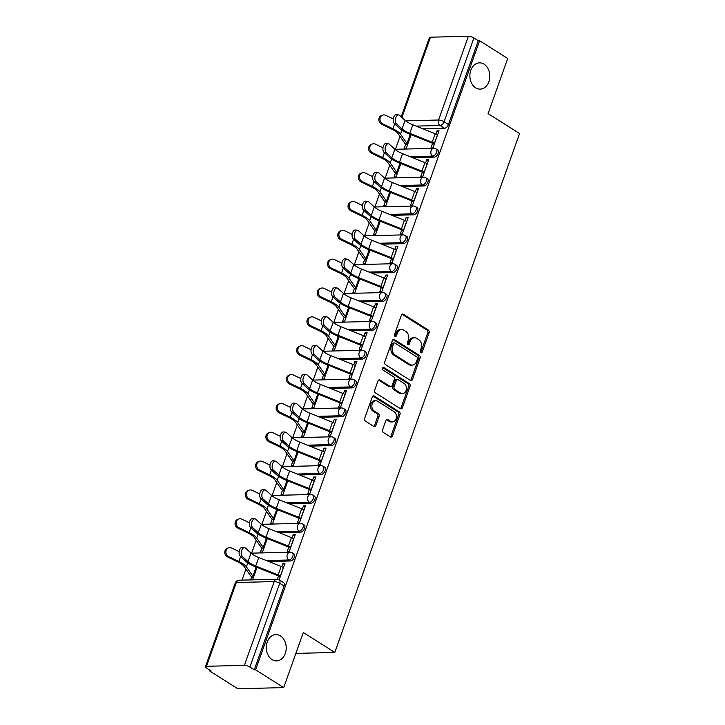 <?xml version="1.0" encoding="UTF-8"?>
<svg xmlns="http://www.w3.org/2000/svg" width="725" height="725" viewBox="0 0 725 725"><rect width="100%" height="100%" fill="white"/><g stroke="black" fill="none" stroke-linecap="round" stroke-linejoin="round"><path stroke-width="1.09" d="M420.817 352.703A1.414 1.069 88.6 0 0 422.24 352.051L429.109 332.766A2.021 1.532 88.6 0 0 428.366 330.065L403.426 314.269A2.021 1.532 88.6 0 0 402.728 314.07A2.021 1.532 88.6 0 0 401.387 315.203L394.527 334.488A1.414 1.069 88.6 0 0 396.466 335.72L397.354 333.219A6.452 4.894 88.6 0 1 401.623 329.585A6.452 4.894 88.6 0 1 403.852 330.228L405.937 331.542A6.452 4.894 88.6 0 1 408.302 340.161L407.414 342.653A1.414 1.069 88.6 0 0 409.353 343.886L410.241 341.384A6.452 4.894 88.6 0 1 414.51 337.741A6.452 4.894 88.6 0 1 416.739 338.385L418.823 339.708A6.452 4.894 88.6 0 1 421.189 348.326L420.301 350.818A1.414 1.069 88.6 0 0 420.817 352.703M420.627 352.549A1.414 1.069 88.6 0 0 420.899 352.078L427.768 332.793A2.021 1.532 88.6 0 0 427.025 330.102L402.085 314.306A2.021 1.532 88.6 0 0 402.058 314.288M394.853 336.219A1.414 1.069 88.6 0 0 395.125 335.757L396.013 333.255L397.354 333.219M407.74 344.384A1.414 1.069 88.6 0 0 408.012 343.913L408.9 341.421L410.241 341.384M280.466 635.925A13.15 9.969 88.6 0 0 275.926 634.611A13.15 9.969 88.6 0 0 266.483 644.942A13.15 9.969 88.6 0 0 272.038 659.587A13.15 9.969 88.6 0 0 276.587 660.901A13.15 9.969 88.6 0 0 286.022 650.57A13.15 9.969 88.6 0 0 280.466 635.925M484.064 64.153A13.15 9.969 88.6 0 0 479.524 62.848A13.15 9.969 88.6 0 0 470.081 73.18A13.15 9.969 88.6 0 0 475.636 87.825A13.15 9.969 88.6 0 0 480.177 89.13A13.15 9.969 88.6 0 0 489.62 78.807A13.15 9.969 88.6 0 0 484.064 64.153M382.592 429.762A2.021 1.532 88.6 0 0 383.335 432.453L390.331 436.885A2.021 1.532 88.6 0 0 391.029 437.084A2.021 1.532 88.6 0 0 392.361 435.952L399.992 414.528A2.021 1.532 88.6 0 0 399.248 411.836L374.308 396.04A2.021 1.532 88.6 0 0 373.611 395.841A2.021 1.532 88.6 0 0 372.269 396.974L364.648 418.388A2.021 1.532 88.6 0 0 365.382 421.089L373.837 426.445A2.021 1.532 88.6 0 0 374.535 426.644A2.021 1.532 88.6 0 0 375.867 425.502L379.139 416.34A2.021 1.532 88.6 0 0 378.396 413.64L374.2 410.984A5.392 4.087 88.6 0 1 371.925 404.976A5.392 4.087 88.6 0 1 375.795 400.744A5.392 4.087 88.6 0 1 377.662 401.278L394.083 411.682A5.392 4.087 88.6 0 1 396.367 417.691A5.392 4.087 88.6 0 1 392.488 421.932A5.392 4.087 88.6 0 1 390.63 421.388L387.893 419.657A2.021 1.532 88.6 0 0 387.195 419.458A2.021 1.532 88.6 0 0 385.854 420.591L382.592 429.762M479.606 40.709L507.699 58.508L488.079 113.617L519.562 133.554L334.805 652.437L303.313 632.49L283.692 687.599L255.599 669.8L479.606 40.709L478.264 40.745L473.896 37.972L444.062 121.737A4.105 2.393 122.4 0 1 440.066 125.507L416.105 126.105M410.432 380.435A2.021 1.532 88.6 0 0 411.129 380.634A2.021 1.532 88.6 0 0 412.462 379.501L420.092 358.087A2.021 1.532 88.6 0 0 419.349 355.386L394.409 339.59A2.021 1.532 88.6 0 0 393.711 339.391A2.021 1.532 88.6 0 0 392.37 340.523L384.748 361.947A2.021 1.532 88.6 0 0 385.483 364.639L410.432 380.435A2.021 1.532 88.6 0 0 411.12 379.538L418.751 358.114A2.021 1.532 88.6 0 0 418.008 355.422L393.068 339.626A2.021 1.532 88.6 0 0 393.041 339.608M410.042 386.307L402.411 407.722A2.021 1.532 88.6 0 1 401.079 408.864A2.021 1.532 88.6 0 1 400.381 408.664L375.432 392.859A2.021 1.532 88.6 0 1 374.698 390.168L377.961 381.006A2.021 1.532 88.6 0 1 379.293 379.864A2.021 1.532 88.6 0 1 379.991 380.063L390.113 386.47A2.021 1.532 88.6 0 0 390.802 386.67A2.021 1.532 88.6 0 0 392.143 385.537L394.309 379.456A2.021 1.532 88.6 0 0 393.566 376.764L383.036 370.094A1.414 1.069 88.6 0 1 383.942 367.548L409.299 383.616A2.021 1.532 88.6 0 1 410.042 386.307L408.701 386.343L401.07 407.758L402.411 407.722M283.692 687.599L237.764 688.75L209.661 670.951L209.924 670.235M400.01 136.4L395.406 149.332M389.742 165.246L385.129 178.178M379.465 194.092L374.861 207.024M369.197 222.938L364.584 235.879M358.92 251.783L354.317 264.725M348.653 280.629L344.049 293.571M338.376 309.475L333.772 322.417M328.108 338.33L323.504 351.263M317.831 367.176L313.227 380.108M307.563 396.022L302.959 408.954M297.295 424.868L292.683 437.809M287.018 453.714L282.415 466.655M276.751 482.56L272.138 495.501M266.474 511.406L261.87 524.347M256.206 540.261L251.593 553.193M245.929 569.107L242.005 580.127M255.599 669.8L254.257 669.837L249.88 667.063A4.105 1.214 -160.4 0 0 244.379 665.342L206.48 666.293A4.105 1.214 -160.4 0 0 205.438 666.701A4.105 1.214 -160.4 0 0 206.625 668.151L211.002 670.915L209.661 670.951M478.264 40.745L448.44 124.51A4.105 2.393 122.4 0 1 444.443 128.28L422.883 128.814M401.224 116.861L429.445 37.609A4.105 1.214 19.6 0 1 430.487 37.202L468.386 36.25A4.105 1.214 19.6 0 1 473.896 37.972M405.792 144.021L404.314 148.163L406.326 148.108L411.111 134.678M432.571 143.351L431.103 147.492L433.106 147.438L439.033 130.799L437.03 130.844L438.652 131.877M422.303 172.197L420.826 176.338L422.838 176.284L428.765 159.645L426.753 159.69L428.375 160.723M395.515 172.867L394.047 177.009L396.049 176.954L400.834 163.524M412.027 201.042L410.558 205.184L412.561 205.13L418.488 188.491L416.485 188.536L418.108 189.569M385.247 201.713L383.77 205.855L385.782 205.8L390.567 192.379M401.759 229.888L400.282 234.03L402.293 233.976L408.22 217.337L406.208 217.391L407.84 218.415M374.979 230.559L373.502 234.701L375.514 234.655L380.29 221.225M391.491 258.734L390.014 262.876L392.026 262.831L397.943 246.183L395.941 246.237L397.563 247.261M364.702 259.405L363.225 263.547L365.237 263.501L370.022 250.071M381.214 287.589L379.737 291.722L381.749 291.677L387.676 275.029L385.664 275.083L387.295 276.107M354.434 288.251L352.957 292.392L354.969 292.347L359.745 278.917M370.946 316.435L369.469 320.568L371.481 320.522L377.408 303.875L375.396 303.929L377.018 304.953M344.157 317.106L342.68 321.248L344.692 321.193L349.477 307.763M360.669 345.281L359.201 349.423L361.204 349.368L367.131 332.73L365.119 332.775L366.75 333.808M333.89 345.952L332.413 350.093L334.424 350.039L339.2 336.608M350.402 374.127L348.924 378.269L350.936 378.214L356.863 361.576L354.851 361.621L356.473 362.654M323.613 374.798L322.145 378.939L324.147 378.885L328.933 365.454M340.125 402.973L338.657 407.115L340.659 407.06L346.586 390.422L344.583 390.467L346.206 391.5M313.345 403.644L311.868 407.785L313.88 407.731L318.656 394.3M329.857 431.819L328.38 435.961L330.392 435.906L336.318 419.267L334.307 419.313L335.929 420.346M303.068 432.49L301.6 436.631L303.603 436.586L308.388 423.155M319.58 460.665L318.112 464.807L320.115 464.752L326.042 448.113L324.039 448.168L325.661 449.192M292.8 461.336L291.323 465.477L293.335 465.432L298.111 452.001M309.312 489.52L307.835 493.653L309.847 493.607L315.774 476.959L313.762 477.014L315.384 478.038M282.523 490.182L281.055 494.323L283.058 494.278L287.843 480.847M299.035 518.366L297.567 522.498L299.57 522.453L305.497 505.805L303.494 505.86L305.116 506.884M272.256 519.037L270.778 523.178L272.79 523.124L277.575 509.693M288.767 547.212L287.29 551.344L289.302 551.299L295.229 534.651L293.217 534.706L294.839 535.739M261.979 547.882L260.511 552.024L262.513 551.97L267.298 538.539M279.143 579.837L284.952 563.506L282.949 563.552L284.572 564.585M290.362 560.987L288.813 559.999A4.105 2.393 122.4 0 0 292.519 556.918A4.105 2.393 122.4 0 0 292.329 552.831L293.879 553.818A4.105 2.393 -57.6 0 1 294.069 557.906A4.105 2.393 -57.6 0 1 290.362 560.987L268.803 561.522M300.639 532.141L299.081 531.153A4.105 2.393 122.4 0 0 302.787 528.072A4.105 2.393 122.4 0 0 302.597 523.985L304.156 524.963A4.105 2.393 -57.6 0 1 304.346 529.06A4.105 2.393 -57.6 0 1 300.639 532.141L279.08 532.676M310.907 503.286L309.358 502.307A4.105 2.393 122.4 0 0 313.064 499.226A4.105 2.393 122.4 0 0 312.874 495.139L314.423 496.118A4.105 2.393 -57.6 0 1 314.614 500.205A4.105 2.393 -57.6 0 1 310.907 503.286L289.347 503.83M321.184 474.44L319.625 473.461A4.105 2.393 122.4 0 0 323.332 470.38A4.105 2.393 122.4 0 0 323.142 466.293L324.7 467.272A4.105 2.393 -57.6 0 1 324.891 471.359A4.105 2.393 -57.6 0 1 321.184 474.44L299.624 474.984M331.452 445.594L329.902 444.615A4.105 2.393 122.4 0 0 333.609 441.534A4.105 2.393 122.4 0 0 333.418 437.447L334.968 438.426A4.105 2.393 -57.6 0 1 335.158 442.513A4.105 2.393 -57.6 0 1 331.452 445.594L309.892 446.138M341.729 416.748L340.17 415.769A4.105 2.393 122.4 0 0 343.877 412.679A4.105 2.393 122.4 0 0 343.686 408.592L345.245 409.58A4.105 2.393 -57.6 0 1 345.435 413.667A4.105 2.393 -57.6 0 1 341.729 416.748L320.169 417.292M351.997 387.902L350.447 386.914A4.105 2.393 122.4 0 0 354.153 383.833A4.105 2.393 122.4 0 0 353.963 379.746L355.513 380.734A4.105 2.393 -57.6 0 1 355.703 384.821A4.105 2.393 -57.6 0 1 351.997 387.902L330.437 388.446M362.273 359.056L360.715 358.068A4.105 2.393 122.4 0 0 364.421 354.987A4.105 2.393 122.4 0 0 364.231 350.9L365.781 351.888A4.105 2.393 -57.6 0 1 365.98 355.975A4.105 2.393 -57.6 0 1 362.273 359.056L340.705 359.6M372.541 330.21L370.992 329.222A4.105 2.393 122.4 0 0 374.698 326.141A4.105 2.393 122.4 0 0 374.508 322.054L376.058 323.042A4.105 2.393 -57.6 0 1 376.248 327.129A4.105 2.393 -57.6 0 1 372.541 330.21L350.982 330.745M382.809 301.364L381.259 300.377A4.105 2.393 122.4 0 0 384.966 297.295A4.105 2.393 122.4 0 0 384.776 293.208L386.325 294.187A4.105 2.393 -57.6 0 1 386.516 298.274A4.105 2.393 -57.6 0 1 382.809 301.364L361.249 301.899M393.086 272.509L391.536 271.531A4.105 2.393 122.4 0 0 395.243 268.449A4.105 2.393 122.4 0 0 395.043 264.362L396.602 265.341A4.105 2.393 -57.6 0 1 396.792 269.428A4.105 2.393 -57.6 0 1 393.086 272.509L371.526 273.053M403.354 243.663L401.804 242.685A4.105 2.393 122.4 0 0 405.511 239.603A4.105 2.393 122.4 0 0 405.32 235.516L406.87 236.495A4.105 2.393 -57.6 0 1 407.06 240.582A4.105 2.393 -57.6 0 1 403.354 243.663L381.794 244.207M413.631 214.817L412.072 213.839A4.105 2.393 122.4 0 0 415.778 210.748A4.105 2.393 122.4 0 0 415.588 206.661L417.147 207.649A4.105 2.393 -57.6 0 1 417.337 211.736A4.105 2.393 -57.6 0 1 413.631 214.817L392.071 215.361M423.898 185.972L422.349 184.984A4.105 2.393 122.4 0 0 426.055 181.903A4.105 2.393 122.4 0 0 425.865 177.815L427.415 178.803A4.105 2.393 -57.6 0 1 427.605 182.89A4.105 2.393 -57.6 0 1 423.898 185.972L402.339 186.515M434.175 157.126L432.617 156.138A4.105 2.393 122.4 0 0 436.323 153.057A4.105 2.393 122.4 0 0 436.133 148.969L437.692 149.957A4.105 2.393 -57.6 0 1 437.882 154.044A4.105 2.393 -57.6 0 1 434.175 157.126L412.616 157.669M334.805 652.437L295.863 653.415M251.711 576.728L250.578 579.918M437.03 130.844L435.888 134.034M254.257 669.837L284.091 586.063A4.105 2.393 -57.6 0 0 283.611 582.664L279.234 579.891A4.105 2.393 122.4 0 1 279.714 583.29L249.88 667.063M426.753 159.69L425.62 162.88M416.485 188.536L415.343 191.735M406.208 217.391L405.076 220.581M395.941 246.237L394.799 249.427M385.664 275.083L384.531 278.273M375.396 303.929L374.263 307.119M365.119 332.775L363.986 335.965M354.851 361.621L353.718 364.811M344.583 390.467L343.442 393.657M334.307 419.313L333.174 422.512M324.039 448.168L322.897 451.358M313.762 477.014L312.629 480.204M303.494 505.86L302.352 509.05M293.217 534.706L292.084 537.896M282.949 563.552L281.808 566.742M278.491 576.058L277.349 579.266M252.581 579.864L257.031 567.385M414.51 337.741L413.178 337.778A6.452 4.894 88.6 0 0 408.9 341.421M401.623 329.585L400.282 329.612A6.452 4.894 88.6 0 0 396.013 333.255M417.437 358.848A1.414 1.069 88.6 0 0 416.92 356.963L395.025 343.097A1.414 1.069 88.6 0 0 393.603 343.75L392.669 346.387A6.452 4.894 88.6 0 0 395.034 354.996L409.997 364.485A6.452 4.894 88.6 0 0 412.226 365.119A6.452 4.894 88.6 0 0 416.503 361.485L417.437 358.848M394.536 342.952L393.195 342.988A1.414 1.069 88.6 0 0 392.261 343.786L393.603 343.75M412.226 365.119L410.894 365.155A6.452 4.894 88.6 0 1 408.664 364.512L393.693 355.032A6.452 4.894 88.6 0 1 391.328 346.414L392.261 343.786M400.399 408.673A2.021 1.532 88.6 0 0 401.07 407.758M379.991 380.063L378.649 380.099A2.021 1.532 88.6 0 0 378.631 380.081L388.772 386.507A2.021 1.532 88.6 0 0 389.47 386.706L390.802 386.67M382.809 367.711L407.958 383.652L409.299 383.616M400.608 393.122A5.392 4.087 88.6 0 0 402.475 393.657A5.392 4.087 88.6 0 0 406.344 389.425A5.392 4.087 88.6 0 0 404.061 383.416L398.279 379.746A2.021 1.532 88.6 0 0 397.581 379.547A2.021 1.532 88.6 0 0 396.249 380.688L394.083 386.76A2.021 1.532 88.6 0 0 394.817 389.461L400.608 393.122L399.267 393.158A5.392 4.087 88.6 0 0 401.133 393.693L402.475 393.657M397.581 379.547L396.24 379.583A2.021 1.532 88.6 0 0 394.907 380.716L396.249 380.688M399.267 393.158L393.485 389.488A2.021 1.532 88.6 0 1 392.742 386.797L394.907 380.716M408.701 386.343A2.021 1.532 88.6 0 0 407.958 383.652M392.488 421.932L391.147 421.959A5.392 4.087 88.6 0 1 389.289 421.424L386.552 419.693A2.021 1.532 88.6 0 0 386.525 419.675M375.795 400.744L374.462 400.771A5.392 4.087 88.6 0 0 370.584 405.012A5.392 4.087 88.6 0 0 372.868 411.021L374.2 410.984M373.864 426.454A2.021 1.532 88.6 0 0 374.535 425.539L377.798 416.368A2.021 1.532 88.6 0 0 377.054 413.676L372.868 411.021M390.349 436.903A2.021 1.532 88.6 0 0 391.02 435.979L398.65 414.564A2.021 1.532 88.6 0 0 397.907 411.873L372.967 396.067A2.021 1.532 88.6 0 0 372.94 396.058M407.414 145.045L405.9 144.085A5.138 1.513 19.6 0 1 404.577 142.961L398.061 133.599A12.733 3.761 -160.4 0 0 391.817 129.159L381.622 124.229A4.722 4.241 -109.1 0 1 378.849 119.679A4.722 4.241 -109.1 0 1 381.586 115.511L382.7 115.121A4.722 4.241 70.9 0 0 379.963 119.29A4.722 4.241 70.9 0 0 382.737 123.839L392.932 128.769A15.406 4.549 19.6 0 1 400.49 134.143L407.006 143.505A2.465 0.725 -160.4 0 0 407.64 144.048L407.749 144.112M393.258 118.954L385.763 115.338A4.722 4.241 70.9 0 0 382.7 115.121M409.317 133.962L410.033 134.995A2.465 0.725 -160.4 0 0 410.667 135.539L410.776 135.611M437.565 134.932L437.456 134.868A5.138 1.513 -160.4 0 0 435.236 133.753L412.833 124.8A12.733 3.761 19.6 0 1 405.103 120.386L399.557 115.347A4.722 2.601 97.8 0 0 398.687 114.922A4.722 2.601 97.8 0 0 395.623 118.411A4.722 2.601 97.8 0 0 396.53 123.857L394.318 123.549A4.722 2.601 -82.2 0 1 393.412 118.102A4.722 2.601 -82.2 0 1 396.484 114.613L398.687 114.922M394.318 123.549L399.865 128.597A15.406 4.549 -160.4 0 0 409.217 133.926L431.62 142.888A2.465 0.725 19.6 0 1 432.68 143.414L434.202 144.375M434.529 143.441L434.42 143.369A5.138 1.513 -160.4 0 0 432.209 142.263L409.806 133.309A12.733 3.761 19.6 0 1 402.076 128.896L396.53 123.857M397.146 173.9L395.623 172.94A5.138 1.513 19.6 0 1 394.309 171.807L387.793 162.445A12.733 3.761 -160.4 0 0 381.54 158.005L371.354 153.075A4.722 4.241 -109.1 0 1 368.572 148.525A4.722 4.241 -109.1 0 1 371.318 144.357L372.433 143.967A4.722 4.241 70.9 0 0 369.687 148.136A4.722 4.241 70.9 0 0 372.469 152.685L382.664 157.615A15.406 4.549 19.6 0 1 390.213 162.989L396.738 172.351A2.465 0.725 -160.4 0 0 397.363 172.894L397.472 172.958M382.981 147.8L375.496 144.184A4.722 4.241 70.9 0 0 372.433 143.967M399.049 162.808L399.765 163.841A2.465 0.725 -160.4 0 0 400.399 164.385L400.508 164.457M386.869 202.746L385.356 201.786A5.138 1.513 19.6 0 1 384.032 200.653L377.517 191.291A12.733 3.761 -160.4 0 0 371.272 186.851L361.077 181.921A4.722 4.241 -109.1 0 1 358.304 177.371A4.722 4.241 -109.1 0 1 361.041 173.203L362.165 172.822A4.722 4.241 70.9 0 0 359.419 176.982A4.722 4.241 70.9 0 0 362.192 181.531L372.387 186.461A15.406 4.549 19.6 0 1 379.945 191.835L386.461 201.197A2.465 0.725 -160.4 0 0 387.096 201.74L387.204 201.813M372.713 176.646L365.228 173.03A4.722 4.241 70.9 0 0 362.165 172.822M388.772 191.663L389.488 192.687A2.465 0.725 -160.4 0 0 390.123 193.231L390.231 193.303M427.288 163.787L427.179 163.714A5.138 1.513 -160.4 0 0 424.959 162.608L402.565 153.646A12.733 3.761 19.6 0 1 394.835 149.241L389.289 144.193A4.722 2.601 97.8 0 0 388.419 143.767A4.722 2.601 97.8 0 0 385.356 147.257A4.722 2.601 97.8 0 0 386.262 152.703L384.051 152.395A4.722 2.601 -82.2 0 1 383.144 146.958A4.722 2.601 -82.2 0 1 386.208 143.459L388.419 143.767M384.051 152.395L389.597 157.443A15.406 4.549 -160.4 0 0 398.949 162.772L421.343 171.734A2.465 0.725 19.6 0 1 422.412 172.26L423.926 173.221M424.261 172.287L424.152 172.224A5.138 1.513 -160.4 0 0 421.932 171.109L399.538 162.155A12.733 3.761 19.6 0 1 391.808 157.742L386.262 152.703M417.02 192.632L416.911 192.56A5.138 1.513 -160.4 0 0 414.691 191.454L392.288 182.492A12.733 3.761 19.6 0 1 384.558 178.087L379.012 173.039A4.722 2.601 97.8 0 0 378.142 172.613A4.722 2.601 97.8 0 0 375.079 176.102A4.722 2.601 97.8 0 0 375.985 181.549L373.783 181.241A4.722 2.601 -82.2 0 1 372.877 175.803A4.722 2.601 -82.2 0 1 375.94 172.305L378.142 172.613M373.783 181.241L379.32 186.289A15.406 4.549 -160.4 0 0 388.673 191.618L411.075 200.58A2.465 0.725 19.6 0 1 412.135 201.115L413.658 202.076M413.993 201.133L413.884 201.07A5.138 1.513 -160.4 0 0 411.664 199.955L389.262 191.001A12.733 3.761 19.6 0 1 381.531 186.588L375.985 181.549M376.601 231.592L375.079 230.632A5.138 1.513 19.6 0 1 373.765 229.499L367.249 220.137A12.733 3.761 -160.4 0 0 361.005 215.697L350.809 210.767A4.722 4.241 -109.1 0 1 348.027 206.217A4.722 4.241 -109.1 0 1 350.773 202.048L351.888 201.668A4.722 4.241 70.9 0 0 349.142 205.837A4.722 4.241 70.9 0 0 351.924 210.386L362.119 215.307A15.406 4.549 19.6 0 1 369.678 220.69L376.193 230.042A2.465 0.725 -160.4 0 0 376.828 230.586L376.937 230.659M362.437 205.492L354.951 201.876A4.722 4.241 70.9 0 0 351.888 201.668M378.504 220.509L379.22 221.542A2.465 0.725 -160.4 0 0 379.855 222.077L379.963 222.149M366.324 260.438L364.811 259.478A5.138 1.513 19.6 0 1 363.497 258.345L356.972 248.992A12.733 3.761 -160.4 0 0 350.728 244.542L340.532 239.612A4.722 4.241 -109.1 0 1 337.759 235.063A4.722 4.241 -109.1 0 1 340.496 230.903L341.62 230.514A4.722 4.241 70.9 0 0 338.874 234.682A4.722 4.241 70.9 0 0 341.647 239.232L351.843 244.153A15.406 4.549 19.6 0 1 359.401 249.536L365.917 258.888A2.465 0.725 -160.4 0 0 366.551 259.432L366.66 259.505M352.169 234.338L344.683 230.722A4.722 4.241 70.9 0 0 341.62 230.514M368.228 249.355L368.952 250.388A2.465 0.725 -160.4 0 0 369.578 250.932L369.687 250.995M356.057 289.284L354.543 288.323A5.138 1.513 19.6 0 1 353.22 287.191L346.704 277.838A12.733 3.761 -160.4 0 0 340.46 273.388L330.265 268.468A4.722 4.241 -109.1 0 1 327.483 263.918A4.722 4.241 -109.1 0 1 330.228 259.749L331.343 259.36A4.722 4.241 70.9 0 0 328.597 263.528A4.722 4.241 70.9 0 0 331.379 268.078L341.575 272.999A15.406 4.549 19.6 0 1 349.133 278.382L355.649 287.734A2.465 0.725 -160.4 0 0 356.283 288.278L356.392 288.351M341.901 263.193L334.406 259.568A4.722 4.241 70.9 0 0 331.343 259.36M357.96 278.201L358.676 279.234A2.465 0.725 -160.4 0 0 359.31 279.778L359.419 279.841M406.743 221.478L406.634 221.406A5.138 1.513 -160.4 0 0 404.414 220.3L382.021 211.337A12.733 3.761 19.6 0 1 374.29 206.933L368.744 201.885A4.722 2.601 97.8 0 0 367.874 201.459A4.722 2.601 97.8 0 0 364.811 204.948A4.722 2.601 97.8 0 0 365.717 210.395L363.506 210.087A4.722 2.601 -82.2 0 1 362.6 204.649A4.722 2.601 -82.2 0 1 365.663 201.16L367.874 201.459M363.506 210.087L369.052 215.135A15.406 4.549 -160.4 0 0 378.405 220.463L400.798 229.426A2.465 0.725 19.6 0 1 401.868 229.961L403.381 230.922M403.716 229.979L403.608 229.916A5.138 1.513 -160.4 0 0 401.387 228.81L378.994 219.847A12.733 3.761 19.6 0 1 371.263 215.434L365.717 210.395M396.475 250.324L396.367 250.252A5.138 1.513 -160.4 0 0 394.146 249.146L371.744 240.183A12.733 3.761 19.6 0 1 364.013 235.779L358.467 230.731A4.722 2.601 97.8 0 0 357.597 230.305A4.722 2.601 97.8 0 0 354.534 233.794A4.722 2.601 97.8 0 0 355.44 239.241L353.238 238.942A4.722 2.601 -82.2 0 1 352.332 233.495A4.722 2.601 -82.2 0 1 355.395 230.006L357.597 230.305M353.238 238.942L358.784 243.981A15.406 4.549 -160.4 0 0 368.128 249.309L390.53 258.272A2.465 0.725 19.6 0 1 391.6 258.807L393.113 259.767M393.448 258.834L393.34 258.762A5.138 1.513 -160.4 0 0 391.119 257.656L368.717 248.693A12.733 3.761 19.6 0 1 360.987 244.289L355.44 239.241M386.198 279.17L386.09 279.107A5.138 1.513 -160.4 0 0 383.878 277.992L361.476 269.038A12.733 3.761 19.6 0 1 353.746 264.625L348.199 259.586A4.722 2.601 97.8 0 0 347.329 259.151A4.722 2.601 97.8 0 0 344.266 262.649A4.722 2.601 97.8 0 0 345.173 268.087L342.961 267.788A4.722 2.601 -82.2 0 1 342.055 262.341A4.722 2.601 -82.2 0 1 345.118 258.852L347.329 259.151M342.961 267.788L348.507 272.827A15.406 4.549 -160.4 0 0 357.86 278.164L380.263 287.118A2.465 0.725 19.6 0 1 381.323 287.653L382.836 288.613M383.172 287.68L383.063 287.608A5.138 1.513 -160.4 0 0 380.843 286.502L358.449 277.539A12.733 3.761 19.6 0 1 350.719 273.135L345.173 268.087M345.78 318.13L344.266 317.169A5.138 1.513 19.6 0 1 342.952 316.037L336.427 306.684A12.733 3.761 -160.4 0 0 330.183 302.234L319.988 297.313A4.722 4.241 -109.1 0 1 317.215 292.764A4.722 4.241 -109.1 0 1 319.952 288.595L321.075 288.206A4.722 4.241 70.9 0 0 318.329 292.374A4.722 4.241 70.9 0 0 321.103 296.924L331.298 301.854A15.406 4.549 19.6 0 1 338.856 307.228L345.372 316.589A2.465 0.725 -160.4 0 0 346.006 317.124L346.115 317.197M331.624 292.039L324.138 288.414A4.722 4.241 70.9 0 0 321.075 288.206M347.683 307.047L348.408 308.08A2.465 0.725 -160.4 0 0 349.033 308.623L349.142 308.687M375.931 308.016L375.822 307.953A5.138 1.513 -160.4 0 0 373.602 306.838L351.199 297.884A12.733 3.761 19.6 0 1 343.469 293.471L337.932 288.432A4.722 2.601 97.8 0 0 337.062 288.006A4.722 2.601 97.8 0 0 333.989 291.495A4.722 2.601 97.8 0 0 334.896 296.933L332.693 296.634A4.722 2.601 -82.2 0 1 331.787 291.187A4.722 2.601 -82.2 0 1 334.85 287.698L337.062 288.006M332.693 296.634L338.24 301.673A15.406 4.549 -160.4 0 0 347.583 307.01L369.986 315.964A2.465 0.725 19.6 0 1 371.055 316.499L372.568 317.459M372.904 316.526L372.795 316.453A5.138 1.513 -160.4 0 0 370.575 315.348L348.172 306.385A12.733 3.761 19.6 0 1 340.442 301.981L334.896 296.933M335.512 346.976L333.998 346.015A5.138 1.513 19.6 0 1 332.675 344.892L326.159 335.53A12.733 3.761 -160.4 0 0 319.915 331.08L309.72 326.159A4.722 4.241 -109.1 0 1 306.938 321.61A4.722 4.241 -109.1 0 1 309.684 317.441L310.798 317.052A4.722 4.241 70.9 0 0 308.053 321.22A4.722 4.241 70.9 0 0 310.835 325.77L321.03 330.7A15.406 4.549 19.6 0 1 328.588 336.074L335.104 345.435A2.465 0.725 -160.4 0 0 335.738 345.979L335.847 346.042M321.356 320.885L313.862 317.26A4.722 4.241 70.9 0 0 310.798 317.052M337.415 335.892L338.131 336.926A2.465 0.725 -160.4 0 0 338.765 337.469L338.874 337.542M365.654 336.862L365.545 336.799A5.138 1.513 -160.4 0 0 363.334 335.684L340.931 326.73A12.733 3.761 19.6 0 1 333.201 322.317L327.655 317.278A4.722 2.601 97.8 0 0 326.785 316.852A4.722 2.601 97.8 0 0 323.722 320.341A4.722 2.601 97.8 0 0 324.628 325.788L322.417 325.48A4.722 2.601 -82.2 0 1 321.51 320.033A4.722 2.601 -82.2 0 1 324.573 316.544L326.785 316.852M322.417 325.48L327.963 330.518A15.406 4.549 -160.4 0 0 337.315 335.856L359.718 344.819A2.465 0.725 19.6 0 1 360.778 345.345L362.292 346.305M362.627 345.372L362.518 345.299A5.138 1.513 -160.4 0 0 360.298 344.194L337.904 335.231A12.733 3.761 19.6 0 1 330.174 330.827L324.628 325.788M325.235 375.831L323.722 374.87A5.138 1.513 19.6 0 1 322.407 373.737L315.882 364.376A12.733 3.761 -160.4 0 0 309.638 359.935L299.443 355.005A4.722 4.241 -109.1 0 1 296.67 350.456A4.722 4.241 -109.1 0 1 299.416 346.287L300.531 345.897A4.722 4.241 70.9 0 0 297.785 350.066A4.722 4.241 70.9 0 0 300.567 354.616L310.753 359.546A15.406 4.549 19.6 0 1 318.311 364.92L324.827 374.281A2.465 0.725 -160.4 0 0 325.462 374.825L325.57 374.888M311.079 349.731L303.594 346.115A4.722 4.241 70.9 0 0 300.531 345.897M327.138 364.738L327.863 365.772A2.465 0.725 -160.4 0 0 328.488 366.315L328.597 366.388M355.386 365.717L355.277 365.645A5.138 1.513 -160.4 0 0 353.057 364.539L330.663 355.576A12.733 3.761 19.6 0 1 322.933 351.172L317.387 346.124A4.722 2.601 97.8 0 0 316.517 345.698A4.722 2.601 97.8 0 0 313.445 349.187A4.722 2.601 97.8 0 0 314.351 354.634L312.149 354.326A4.722 2.601 -82.2 0 1 311.243 348.879A4.722 2.601 -82.2 0 1 314.306 345.39L316.517 345.698M312.149 354.326L317.695 359.373A15.406 4.549 -160.4 0 0 327.048 364.702L349.441 373.665A2.465 0.725 19.6 0 1 350.51 374.191L352.024 375.151M352.359 374.218L352.25 374.154A5.138 1.513 -160.4 0 0 350.03 373.04L327.627 364.086A12.733 3.761 19.6 0 1 319.897 359.673L314.351 354.634M314.967 404.677L313.454 403.716A5.138 1.513 19.6 0 1 312.131 402.583L305.615 393.222A12.733 3.761 -160.4 0 0 299.371 388.781L289.175 383.851A4.722 4.241 -109.1 0 1 286.393 379.302A4.722 4.241 -109.1 0 1 289.139 375.133L290.254 374.743A4.722 4.241 70.9 0 0 287.517 378.912A4.722 4.241 70.9 0 0 290.29 383.462L300.485 388.392A15.406 4.549 19.6 0 1 308.043 393.766L314.559 403.127A2.465 0.725 -160.4 0 0 315.194 403.671L315.303 403.734M300.812 378.577L293.317 374.961A4.722 4.241 70.9 0 0 290.254 374.743M316.87 393.593L317.586 394.618A2.465 0.725 -160.4 0 0 318.221 395.161L318.329 395.234M345.109 394.563L345.009 394.491A5.138 1.513 -160.4 0 0 342.789 393.385L320.387 384.422A12.733 3.761 19.6 0 1 312.656 380.018L307.11 374.97A4.722 2.601 97.8 0 0 306.24 374.544A4.722 2.601 97.8 0 0 303.177 378.033A4.722 2.601 97.8 0 0 304.083 383.48L301.872 383.172A4.722 2.601 -82.2 0 1 300.966 377.734A4.722 2.601 -82.2 0 1 304.038 374.236L306.24 374.544M301.872 383.172L307.418 388.219A15.406 4.549 -160.4 0 0 316.771 393.548L339.173 402.511A2.465 0.725 19.6 0 1 340.233 403.046L341.756 403.997M342.082 403.064L341.973 403A5.138 1.513 -160.4 0 0 339.753 401.886L317.36 392.932A12.733 3.761 19.6 0 1 309.629 388.518L304.083 383.48M304.699 433.523L303.177 432.562A5.138 1.513 19.6 0 1 301.863 431.429L295.347 422.068A12.733 3.761 -160.4 0 0 289.094 417.627L278.898 412.697A4.722 4.241 -109.1 0 1 276.125 408.148A4.722 4.241 -109.1 0 1 278.871 403.979L279.986 403.598A4.722 4.241 70.9 0 0 277.24 407.767A4.722 4.241 70.9 0 0 280.022 412.308L290.208 417.237A15.406 4.549 19.6 0 1 297.767 422.612L304.292 431.973A2.465 0.725 -160.4 0 0 304.917 432.517L305.026 432.589M290.535 407.423L283.049 403.807A4.722 4.241 70.9 0 0 279.986 403.598M306.593 422.439L307.318 423.463A2.465 0.725 -160.4 0 0 307.953 424.007L308.062 424.08M334.841 423.409L334.733 423.337A5.138 1.513 -160.4 0 0 332.512 422.231L310.119 413.268A12.733 3.761 19.6 0 1 302.388 408.864L296.842 403.816A4.722 2.601 97.8 0 0 295.972 403.39A4.722 2.601 97.8 0 0 292.9 406.879A4.722 2.601 97.8 0 0 293.806 412.326L291.604 412.017A4.722 2.601 -82.2 0 1 290.698 406.58A4.722 2.601 -82.2 0 1 293.761 403.091L295.972 403.39M291.604 412.017L297.15 417.065A15.406 4.549 -160.4 0 0 306.503 422.394L328.896 431.357A2.465 0.725 19.6 0 1 329.966 431.892L331.479 432.852M331.814 431.91L331.706 431.846A5.138 1.513 -160.4 0 0 329.485 430.732L307.083 421.778A12.733 3.761 19.6 0 1 299.353 417.364L293.806 412.326M294.423 462.369L292.909 461.408A5.138 1.513 19.6 0 1 291.586 460.275L285.07 450.923A12.733 3.761 -160.4 0 0 278.826 446.473L268.631 441.543A4.722 4.241 -109.1 0 1 265.848 436.994A4.722 4.241 -109.1 0 1 268.594 432.825L269.709 432.444A4.722 4.241 70.9 0 0 266.972 436.613A4.722 4.241 70.9 0 0 269.745 441.163L279.941 446.083A15.406 4.549 19.6 0 1 287.499 451.467L294.015 460.819A2.465 0.725 -160.4 0 0 294.649 461.363L294.758 461.435M280.267 436.269L272.772 432.653A4.722 4.241 70.9 0 0 269.709 432.444M296.326 451.285L297.042 452.318A2.465 0.725 -160.4 0 0 297.676 452.862L297.785 452.926M324.573 452.255L324.465 452.183A5.138 1.513 -160.4 0 0 322.244 451.077L299.842 442.114A12.733 3.761 19.6 0 1 292.112 437.71L286.565 432.662A4.722 2.601 97.8 0 0 285.695 432.236A4.722 2.601 97.8 0 0 282.632 435.725A4.722 2.601 97.8 0 0 283.538 441.172L281.327 440.873A4.722 2.601 -82.2 0 1 280.421 435.426A4.722 2.601 -82.2 0 1 283.493 431.937L285.695 432.236M281.327 440.873L286.873 445.911A15.406 4.549 -160.4 0 0 296.226 451.24L318.628 460.203A2.465 0.725 19.6 0 1 319.689 460.737L321.211 461.698M321.538 460.765L321.429 460.692A5.138 1.513 -160.4 0 0 319.218 459.587L296.815 450.624A12.733 3.761 19.6 0 1 289.085 446.219L283.538 441.172M284.155 491.215L282.632 490.254A5.138 1.513 19.6 0 1 281.318 489.121L274.802 479.769A12.733 3.761 -160.4 0 0 268.549 475.319L258.354 470.389A4.722 4.241 -109.1 0 1 255.581 465.849A4.722 4.241 -109.1 0 1 258.327 461.68L259.441 461.29A4.722 4.241 70.9 0 0 256.695 465.459A4.722 4.241 70.9 0 0 259.478 470.008L269.673 474.929A15.406 4.549 19.6 0 1 277.222 480.312L283.747 489.665A2.465 0.725 -160.4 0 0 284.372 490.209L284.481 490.281M269.99 465.115L262.504 461.499A4.722 4.241 70.9 0 0 259.441 461.29M286.058 480.131L286.774 481.164A2.465 0.725 -160.4 0 0 287.408 481.708L287.517 481.772M314.297 481.101L314.188 481.028A5.138 1.513 -160.4 0 0 311.968 479.923L289.574 470.969A12.733 3.761 19.6 0 1 281.844 466.556L276.298 461.517A4.722 2.601 97.8 0 0 275.428 461.082A4.722 2.601 97.8 0 0 272.364 464.58A4.722 2.601 97.8 0 0 273.271 470.017L271.059 469.718A4.722 2.601 -82.2 0 1 270.153 464.272A4.722 2.601 -82.2 0 1 273.216 460.783L275.428 461.082M271.059 469.718L276.606 474.757A15.406 4.549 -160.4 0 0 285.958 480.095L308.352 489.049A2.465 0.725 19.6 0 1 309.421 489.583L310.934 490.544M311.27 489.611L311.161 489.538A5.138 1.513 -160.4 0 0 308.941 488.433L286.538 479.47A12.733 3.761 19.6 0 1 278.808 475.065L273.271 470.017M273.878 520.061L272.364 519.1A5.138 1.513 19.6 0 1 271.041 517.967L264.525 508.615A12.733 3.761 -160.4 0 0 258.281 504.165L248.086 499.244A4.722 4.241 -109.1 0 1 245.304 494.695A4.722 4.241 -109.1 0 1 248.05 490.526L249.164 490.136A4.722 4.241 70.9 0 0 246.428 494.305A4.722 4.241 70.9 0 0 249.201 498.854L259.396 503.784A15.406 4.549 19.6 0 1 266.954 509.158L273.47 518.511A2.465 0.725 -160.4 0 0 274.104 519.055L274.213 519.127M259.722 493.97L252.227 490.345A4.722 4.241 70.9 0 0 249.164 490.136M275.781 508.977L276.497 510.01A2.465 0.725 -160.4 0 0 277.131 510.554L277.24 510.618M304.029 509.947L303.92 509.883A5.138 1.513 -160.4 0 0 301.7 508.769L279.297 499.815A12.733 3.761 19.6 0 1 271.567 495.402L266.021 490.363A4.722 2.601 97.8 0 0 265.151 489.937A4.722 2.601 97.8 0 0 262.087 493.426A4.722 2.601 97.8 0 0 262.994 498.863L260.782 498.564A4.722 2.601 -82.2 0 1 259.876 493.118A4.722 2.601 -82.2 0 1 262.948 489.629L265.151 489.937M260.782 498.564L266.329 503.603A15.406 4.549 -160.4 0 0 275.681 508.941L298.084 517.895A2.465 0.725 19.6 0 1 299.144 518.429L300.667 519.39M300.993 518.457L300.884 518.384A5.138 1.513 -160.4 0 0 298.673 517.278L276.27 508.316A12.733 3.761 19.6 0 1 268.54 503.911L262.994 498.863M263.61 548.907L262.087 547.946A5.138 1.513 19.6 0 1 260.773 546.822L254.257 537.461A12.733 3.761 -160.4 0 0 248.004 533.011L237.818 528.09A4.722 4.241 -109.1 0 1 235.036 523.541A4.722 4.241 -109.1 0 1 237.782 519.372L238.897 518.982A4.722 4.241 70.9 0 0 236.151 523.151A4.722 4.241 70.9 0 0 238.933 527.7L249.128 532.63A15.406 4.549 19.6 0 1 256.677 538.004L263.202 547.366A2.465 0.725 -160.4 0 0 263.827 547.91L263.936 547.973M249.445 522.816L241.96 519.191A4.722 4.241 70.9 0 0 238.897 518.982M265.513 537.823L266.229 538.856A2.465 0.725 -160.4 0 0 266.863 539.4L266.972 539.463M293.752 538.793L293.643 538.729A5.138 1.513 -160.4 0 0 291.423 537.615L269.029 528.661A12.733 3.761 19.6 0 1 261.299 524.248L255.753 519.209A4.722 2.601 97.8 0 0 254.883 518.783A4.722 2.601 97.8 0 0 251.82 522.272A4.722 2.601 97.8 0 0 252.726 527.709L250.515 527.41A4.722 2.601 -82.2 0 1 249.608 521.964A4.722 2.601 -82.2 0 1 252.672 518.475L254.883 518.783M250.515 527.41L256.061 532.449A15.406 4.549 -160.4 0 0 265.413 537.787L287.807 546.741A2.465 0.725 19.6 0 1 288.876 547.275L290.39 548.236M290.725 547.303L290.616 547.23A5.138 1.513 -160.4 0 0 288.396 546.124L266.002 537.162A12.733 3.761 19.6 0 1 258.272 532.757L252.726 527.709M253.333 577.752L251.82 576.801A5.138 1.513 19.6 0 1 250.497 575.668L243.981 566.307A12.733 3.761 -160.4 0 0 237.737 561.866L227.541 556.936A4.722 4.241 -109.1 0 1 224.768 552.387A4.722 4.241 -109.1 0 1 227.505 548.218L228.62 547.828A4.722 4.241 70.9 0 0 225.883 551.997A4.722 4.241 70.9 0 0 228.656 556.546L238.851 561.476A15.406 4.549 19.6 0 1 246.409 566.85L252.925 576.212A2.465 0.725 -160.4 0 0 253.56 576.756L253.668 576.819M239.178 551.662L231.692 548.046A4.722 4.241 70.9 0 0 228.62 547.828M255.236 566.669L255.952 567.702A2.465 0.725 -160.4 0 0 256.587 568.246L256.695 568.318M283.484 567.639L283.375 567.575A5.138 1.513 -160.4 0 0 281.155 566.47L258.752 557.507A12.733 3.761 19.6 0 1 251.022 553.093L245.476 548.055A4.722 2.601 97.8 0 0 244.606 547.629A4.722 2.601 97.8 0 0 241.543 551.118A4.722 2.601 97.8 0 0 242.449 556.564L240.247 556.256A4.722 2.601 -82.2 0 1 239.332 550.81A4.722 2.601 -82.2 0 1 242.404 547.321L244.606 547.629M240.247 556.256L245.784 561.304A15.406 4.549 -160.4 0 0 255.137 566.633L277.539 575.596A2.465 0.725 19.6 0 1 278.599 576.121L280.122 577.082M280.448 576.148L280.348 576.076A5.138 1.513 -160.4 0 0 278.128 574.97L255.726 566.017A12.733 3.761 19.6 0 1 247.995 561.603L242.449 556.564M420.899 352.078L422.24 352.051M395.125 335.757L396.466 335.72M408.012 343.913L409.353 343.886M244.379 665.342L274.213 581.568L236.314 582.519L206.48 666.293M444.443 128.28L440.066 125.507A4.105 3.118 88.6 0 1 438.562 120.015L468.386 36.25M405.638 120.848L438.562 120.015A4.105 1.214 19.6 0 1 444.062 121.737L448.44 124.51M430.487 37.202L401.904 117.477M292.329 552.831A4.105 4.105 0 0 0 290.027 552.196A4.105 3.118 -91.4 0 0 287.308 554.516A4.105 3.118 -91.4 0 0 288.813 559.999L266.401 560.561M302.597 523.985A4.105 4.105 0 0 0 300.295 523.35A4.105 3.118 -91.4 0 0 297.576 525.67A4.105 3.118 -91.4 0 0 299.081 531.153L276.669 531.715M312.874 495.139A4.105 4.105 0 0 0 310.572 494.504A4.105 3.118 -91.4 0 0 307.853 496.815A4.105 3.118 -91.4 0 0 309.358 502.307L286.946 502.869M323.142 466.293A4.105 4.105 0 0 0 320.84 465.649A4.105 3.118 -91.4 0 0 318.121 467.969A4.105 3.118 -91.4 0 0 319.625 473.461L297.214 474.023M333.418 437.447A4.105 4.105 0 0 0 331.117 436.803A4.105 3.118 -91.4 0 0 328.398 439.123A4.105 3.118 -91.4 0 0 329.902 444.615L307.491 445.177M343.686 408.592A4.105 4.105 0 0 0 341.384 407.958A4.105 3.118 -91.4 0 0 338.666 410.278A4.105 3.118 -91.4 0 0 340.17 415.769L317.758 416.331M353.963 379.746A4.105 4.105 0 0 0 351.661 379.112A4.105 3.118 -91.4 0 0 348.933 381.432A4.105 3.118 -91.4 0 0 350.447 386.914L328.026 387.476M364.231 350.9A4.105 4.105 0 0 0 361.929 350.266A4.105 3.118 -91.4 0 0 359.21 352.586A4.105 3.118 -91.4 0 0 360.715 358.068L338.303 358.63M374.508 322.054A4.105 4.105 0 0 0 372.206 321.42A4.105 3.118 -91.4 0 0 369.478 323.74A4.105 3.118 -91.4 0 0 370.992 329.222L348.571 329.784M384.776 293.208A4.105 4.105 0 0 0 382.474 292.574A4.105 3.118 -91.4 0 0 379.755 294.894A4.105 3.118 -91.4 0 0 381.259 300.377L358.848 300.938M395.043 264.362A4.105 4.105 0 0 0 392.742 263.728A4.105 3.118 -91.4 0 0 390.023 266.039A4.105 3.118 -91.4 0 0 391.536 271.531L369.116 272.093M405.32 235.516A4.105 4.105 0 0 0 403.018 234.873A4.105 3.118 -91.4 0 0 400.3 237.193A4.105 3.118 -91.4 0 0 401.804 242.685L379.392 243.247M415.588 206.661A4.105 4.105 0 0 0 413.286 206.027A4.105 3.118 -91.4 0 0 410.567 208.347A4.105 3.118 -91.4 0 0 412.072 213.839L389.66 214.401M425.865 177.815A4.105 4.105 0 0 0 423.563 177.181A4.105 3.118 -91.4 0 0 420.844 179.501A4.105 3.118 -91.4 0 0 422.349 184.984L399.937 185.555M436.133 148.969A4.105 4.105 0 0 0 433.831 148.335A4.105 3.118 -91.4 0 0 431.112 150.655A4.105 3.118 -91.4 0 0 432.617 156.138L410.205 156.7M395.025 149.413A4.105 4.105 0 0 1 395.932 149.287A4.105 3.118 88.6 0 0 395.089 149.459M384.757 178.259A4.105 4.105 0 0 1 385.664 178.132A4.105 3.118 88.6 0 0 384.821 178.314M374.481 207.105A4.105 4.105 0 0 1 375.387 206.978A4.105 3.118 88.6 0 0 374.544 207.16M364.213 235.951A4.105 4.105 0 0 1 365.119 235.824A4.105 3.118 88.6 0 0 364.276 236.006M353.936 264.797A4.105 4.105 0 0 1 354.842 264.67A4.105 3.118 88.6 0 0 353.999 264.852M343.668 293.643A4.105 4.105 0 0 1 344.574 293.525A4.105 3.118 88.6 0 0 343.732 293.697M333.391 322.498A4.105 4.105 0 0 1 334.298 322.371A4.105 3.118 88.6 0 0 333.455 322.543M323.123 351.344A4.105 4.105 0 0 1 324.03 351.217A4.105 3.118 88.6 0 0 323.187 351.389M312.856 380.19A4.105 4.105 0 0 1 313.762 380.063A4.105 3.118 88.6 0 0 312.91 380.244M302.579 409.036A4.105 4.105 0 0 1 303.485 408.909A4.105 3.118 88.6 0 0 302.642 409.09M292.311 437.882A4.105 4.105 0 0 1 293.217 437.755A4.105 3.118 88.6 0 0 292.365 437.936M282.034 466.728A4.105 4.105 0 0 1 282.94 466.601A4.105 3.118 88.6 0 0 282.097 466.782M271.766 495.574A4.105 4.105 0 0 1 272.673 495.456A4.105 3.118 88.6 0 0 271.821 495.628M261.489 524.42A4.105 4.105 0 0 1 262.396 524.302A4.105 3.118 88.6 0 0 261.553 524.474M251.222 553.275A4.105 4.105 0 0 1 252.128 553.148A4.105 3.118 88.6 0 0 251.276 553.32M284.091 586.063L279.714 583.29A4.105 1.214 19.6 0 0 274.213 581.568A4.105 3.118 -91.4 0 1 276.932 579.257L239.032 580.208A4.105 4.105 0 0 0 235.263 582.936L205.438 666.701M235.263 582.936A4.105 1.214 -160.4 0 1 236.314 582.519A4.105 3.118 -91.4 0 1 239.032 580.208M402.085 314.306L403.426 314.269M427.025 330.102L428.366 330.065M427.768 332.793L429.109 332.766M393.068 339.626L394.409 339.59M418.008 355.422L419.349 355.386M418.751 358.114L420.092 358.087M411.12 379.538L412.462 379.501M391.328 346.414L392.669 346.387M393.693 355.032L395.034 354.996M408.664 364.512L409.997 364.485M388.772 386.507L390.113 386.47M382.972 367.575L383.942 367.548M392.742 386.797L394.083 386.76M393.485 389.488L394.817 389.461M386.552 419.693L387.893 419.657M389.289 421.424L390.63 421.388M377.054 413.676L378.396 413.64M377.798 416.368L379.139 416.34M374.535 425.539L375.867 425.502M372.967 396.067L374.308 396.04M397.907 411.873L399.248 411.836M398.65 414.564L399.992 414.528M391.02 435.979L392.361 435.952M382.737 123.839L381.622 124.229M410.667 135.539L407.64 144.048M410.033 134.995L407.006 143.505M394.672 123.875L392.932 128.769M401.904 130.165L400.49 134.143M434.42 143.369L437.456 134.868M432.209 142.263L435.236 133.753M409.806 133.309L412.833 124.8M402.076 128.896L405.103 120.386M372.469 152.685L371.354 153.075M400.399 164.385L397.363 172.894M399.765 163.841L396.738 172.351M384.404 152.721L382.664 157.615M391.636 159.02L390.213 162.989M362.192 181.531L361.077 181.921M390.123 193.231L387.096 201.74M389.488 192.687L386.461 201.197M374.136 181.567L372.387 186.461M381.359 187.866L379.945 191.835M424.152 172.224L427.179 163.714M421.932 171.109L424.959 162.608M399.538 162.155L402.565 153.646M391.808 157.742L394.835 149.241M413.884 201.07L416.911 192.56M411.664 199.955L414.691 191.454M389.262 191.001L392.288 182.492M381.531 186.588L384.558 178.087M351.924 210.386L350.809 210.767M379.855 222.077L376.828 230.586M379.22 221.542L376.193 230.042M363.859 210.413L362.119 215.307M371.091 216.712L369.678 220.69M341.647 239.232L340.532 239.612M369.578 250.932L366.551 259.432M368.952 250.388L365.917 258.888M353.592 239.259L351.843 244.153M360.814 245.557L359.401 249.536M331.379 268.078L330.265 268.468M359.31 279.778L356.283 288.278M358.676 279.234L355.649 287.734M343.315 268.105L341.575 272.999M350.547 274.403L349.133 278.382M403.608 229.916L406.634 221.406M401.387 228.81L404.414 220.3M378.994 219.847L382.021 211.337M371.263 215.434L374.29 206.933M393.34 258.762L396.367 250.252M391.119 257.656L394.146 249.146M368.717 248.693L371.744 240.183M360.987 244.289L364.013 235.779M383.063 287.608L386.09 279.107M380.843 286.502L383.878 277.992M358.449 277.539L361.476 269.038M350.719 273.135L353.746 264.625M321.103 296.924L319.988 297.313M349.033 308.623L346.006 317.124M348.408 308.08L345.372 316.589M333.047 296.951L331.298 301.854M340.27 303.249L338.856 307.228M372.795 316.453L375.822 307.953M370.575 315.348L373.602 306.838M348.172 306.385L351.199 297.884M340.442 301.981L343.469 293.471M310.835 325.77L309.72 326.159M338.765 337.469L335.738 345.979M338.131 336.926L335.104 345.435M322.77 325.797L321.03 330.7M330.002 332.095L328.588 336.074M362.518 345.299L365.545 336.799M360.298 344.194L363.334 335.684M337.904 335.231L340.931 326.73M330.174 330.827L333.201 322.317M300.567 354.616L299.443 355.005M328.488 366.315L325.462 374.825M327.863 365.772L324.827 374.281M312.502 354.652L310.753 359.546M319.725 360.95L318.311 364.92M352.25 374.154L355.277 365.645M350.03 373.04L353.057 364.539M327.627 364.086L330.663 355.576M319.897 359.673L322.933 351.172M290.29 383.462L289.175 383.851M318.221 395.161L315.194 403.671M317.586 394.618L314.559 403.127M302.225 383.498L300.485 388.392M309.457 389.796L308.043 393.766M341.973 403L345.009 394.491M339.753 401.886L342.789 393.385M317.36 392.932L320.387 384.422M309.629 388.518L312.656 380.018M280.022 412.308L278.898 412.697M307.953 424.007L304.917 432.517M307.318 423.463L304.292 431.973M291.958 412.344L290.208 417.237M299.189 418.642L297.767 422.612M331.706 431.846L334.733 423.337M329.485 430.732L332.512 422.231M307.083 421.778L310.119 413.268M299.353 417.364L302.388 408.864M269.745 441.163L268.631 441.543M297.676 452.862L294.649 461.363M297.042 452.318L294.015 460.819M281.681 441.19L279.941 446.083M288.913 447.488L287.499 451.467M321.429 460.692L324.465 452.183M319.218 459.587L322.244 451.077M296.815 450.624L299.842 442.114M289.085 446.219L292.112 437.71M259.478 470.008L258.354 470.389M287.408 481.708L284.372 490.209M286.774 481.164L283.747 489.665M271.413 470.036L269.673 474.929M278.645 476.334L277.222 480.312M311.161 489.538L314.188 481.028M308.941 488.433L311.968 479.923M286.538 479.47L289.574 470.969M278.808 475.065L281.844 466.556M249.201 498.854L248.086 499.244M277.131 510.554L274.104 519.055M276.497 510.01L273.47 518.511M261.136 498.882L259.396 503.784M268.368 505.18L266.954 509.158M300.884 518.384L303.92 509.883M298.673 517.278L301.7 508.769M276.27 508.316L279.297 499.815M268.54 503.911L271.567 495.402M238.933 527.7L237.818 528.09M266.863 539.4L263.827 547.91M266.229 538.856L263.202 547.366M250.868 527.728L249.128 532.63M258.1 534.026L256.677 538.004M290.616 547.23L293.643 538.729M288.396 546.124L291.423 537.615M266.002 537.162L269.029 528.661M258.272 532.757L261.299 524.248M228.656 556.546L227.541 556.936M256.587 568.246L253.56 576.756M255.952 567.702L252.925 576.212M240.6 556.582L238.851 561.476M247.823 562.872L246.409 566.85M280.348 576.076L283.375 567.575M278.128 574.97L281.155 566.47M255.726 566.017L258.752 557.507M247.995 561.603L251.022 553.093M395.932 149.287L433.831 148.335M385.664 178.132L423.563 177.181M375.387 206.978L413.286 206.027M365.119 235.824L403.018 234.873M354.842 264.67L392.742 263.728M344.574 293.525L382.474 292.574M334.298 322.371L372.206 321.42M324.03 351.217L361.929 350.266M313.762 380.063L351.661 379.112M303.485 408.909L341.384 407.958M293.217 437.755L331.117 436.803M282.94 466.601L320.84 465.649M272.673 495.456L310.572 494.504M262.396 524.302L300.295 523.35M252.128 553.148L290.027 552.196M279.234 579.891A4.105 4.105 0 0 0 276.932 579.257"/></g></svg>
